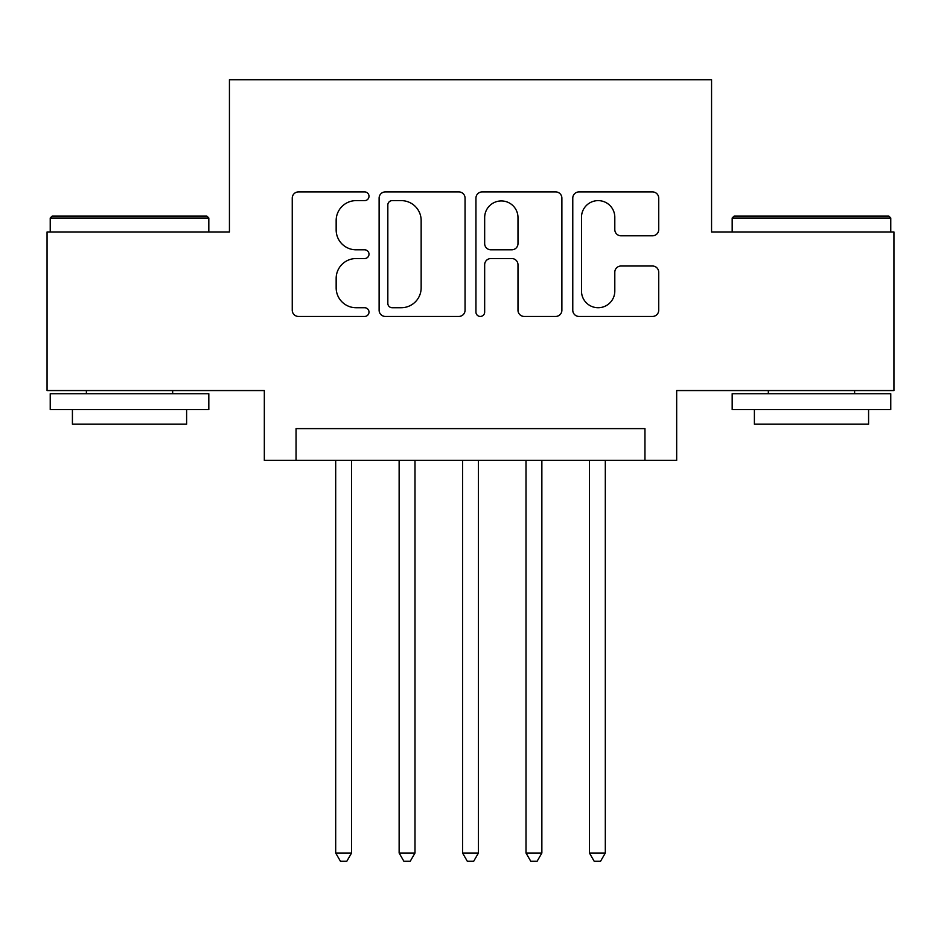 <?xml version="1.0" encoding="UTF-8"?>
<svg xmlns="http://www.w3.org/2000/svg" width="941" height="941" viewBox="0 0 941 941"><rect width="100%" height="100%" fill="white"/><g stroke="black" fill="none" stroke-linecap="round" stroke-linejoin="round"><path stroke-width="1.41" d="M369.001 196.269A4.364 4.364 0 0 0 364.637 191.905L298.485 191.905A6.222 6.222 0 0 0 292.251 198.139L292.251 310.212A6.222 6.222 0 0 0 298.485 316.447L364.637 316.447A4.364 4.364 0 0 0 369.001 312.083A4.364 4.364 0 0 0 364.637 307.731L356.086 307.731A19.926 19.926 0 0 1 336.16 287.805L336.16 278.465A19.926 19.926 0 0 1 356.086 258.54L364.637 258.54A4.364 4.364 0 0 0 369.001 254.176A4.364 4.364 0 0 0 364.637 249.812L356.086 249.812A19.926 19.926 0 0 1 336.16 229.886L336.16 220.547A19.926 19.926 0 0 1 356.086 200.621L364.637 200.621A4.364 4.364 0 0 0 369.001 196.269M652.478 235.803A6.222 6.222 0 0 0 658.712 229.58L658.712 198.139A6.222 6.222 0 0 0 652.478 191.905L579.009 191.905A6.222 6.222 0 0 0 572.775 198.139L572.775 310.212A6.222 6.222 0 0 0 579.009 316.447L652.478 316.447A6.222 6.222 0 0 0 658.712 310.212L658.712 272.231A6.222 6.222 0 0 0 652.478 266.009L621.036 266.009A6.222 6.222 0 0 0 614.802 272.231L614.802 291.075A16.656 16.656 0 0 1 598.147 307.731A16.656 16.656 0 0 1 581.491 291.075L581.491 217.277A16.656 16.656 0 0 1 598.147 200.621A16.656 16.656 0 0 1 614.802 217.277L614.802 229.58A6.222 6.222 0 0 0 621.036 235.803L652.478 235.803M644.95 460.349L676.673 460.349L676.673 390.562L893.95 390.562L893.95 231.968L711.561 231.968L711.561 79.726L229.439 79.726L229.439 231.968L47.05 231.968L47.05 390.562L264.327 390.562L264.327 460.349L644.95 460.349L644.95 428.625L296.05 428.625L296.05 460.349M465.054 198.139A6.222 6.222 0 0 0 458.82 191.905L385.351 191.905A6.222 6.222 0 0 0 379.117 198.139L379.117 310.212A6.222 6.222 0 0 0 385.351 316.447L458.82 316.447A6.222 6.222 0 0 0 465.054 310.212L465.054 198.139M482.18 191.905L555.649 191.905A6.222 6.222 0 0 1 561.883 198.139L561.883 310.212A6.222 6.222 0 0 1 555.649 316.447L524.208 316.447A6.222 6.222 0 0 1 517.985 310.212L517.985 264.762A6.222 6.222 0 0 0 511.751 258.54L490.896 258.54A6.222 6.222 0 0 0 484.662 264.762L484.662 312.083A4.364 4.364 0 0 1 480.31 316.447A4.364 4.364 0 0 1 475.946 312.083L475.946 198.139A6.222 6.222 0 0 1 482.18 191.905M392.197 200.621A4.364 4.364 0 0 0 387.833 204.985L387.833 303.367A4.364 4.364 0 0 0 392.197 307.731L401.231 307.731A19.926 19.926 0 0 0 421.156 287.805L421.156 220.547A19.926 19.926 0 0 0 401.231 200.621L392.197 200.621M517.985 217.594A16.656 16.656 0 0 0 501.318 200.939A16.656 16.656 0 0 0 484.662 217.594L484.662 243.59A6.222 6.222 0 0 0 490.896 249.812L511.751 249.812A6.222 6.222 0 0 0 517.985 243.59L517.985 217.594M335.69 460.349L335.69 853.028L351.558 853.028L351.558 460.349M351.558 853.028L346.794 861.274L340.454 861.274L335.69 853.028M52.12 216.112L206.914 216.112L208.82 218.018L50.226 218.018L52.12 216.112M129.517 409.594L50.226 409.594L50.226 393.738L208.82 393.738L208.82 409.594L129.517 409.594M186.612 409.594L186.612 424.191L72.422 424.191L72.422 409.594M734.086 216.112L888.88 216.112L890.774 218.018L732.18 218.018L734.086 216.112M811.483 409.594L732.18 409.594L732.18 393.738L890.774 393.738L890.774 409.594L811.483 409.594M868.578 409.594L868.578 424.191L754.388 424.191L754.388 409.594M399.137 460.349L399.137 853.028L414.993 853.028L414.993 460.349M414.993 853.028L410.229 861.274L403.889 861.274L399.137 853.028M462.572 460.349L462.572 853.028L478.428 853.028L478.428 460.349M478.428 853.028L473.676 861.274L467.324 861.274L462.572 853.028M526.007 460.349L526.007 853.028L541.863 853.028L541.863 460.349M541.863 853.028L537.111 861.274L530.771 861.274L526.007 853.028M589.442 460.349L589.442 853.028L605.31 853.028L605.31 460.349M605.31 853.028L600.546 861.274L594.206 861.274L589.442 853.028M50.226 231.968L50.226 218.018M86.384 393.738L86.384 390.562M172.662 393.738L172.662 390.562M208.82 231.968L208.82 218.018M732.18 231.968L732.18 218.018M768.338 393.738L768.338 390.562M854.616 393.738L854.616 390.562M890.774 231.968L890.774 218.018"/></g></svg>
